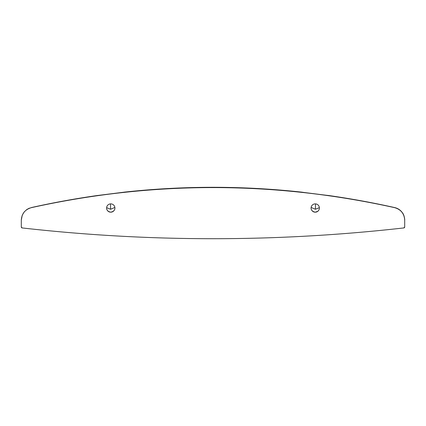 <?xml version="1.0" encoding="UTF-8"?>
<svg xmlns="http://www.w3.org/2000/svg" width="426" height="426" viewBox="0 0 426 426"><rect width="100%" height="100%" fill="white"/><g stroke="black" fill="none" stroke-linecap="round" stroke-linejoin="round"><path stroke-width="0.64" d="M311.087 208.032A4.153 4.153 0 0 1 315.24 203.878A4.153 4.153 0 0 1 319.393 208.032A4.153 4.153 0 0 1 315.24 212.185A4.153 4.153 0 0 1 311.087 208.032M106.606 208.032A4.153 4.153 0 0 1 110.76 203.878A4.153 4.153 0 0 1 114.913 208.032A4.153 4.153 0 0 1 110.76 212.185A4.153 4.153 0 0 1 106.606 208.032M124.616 192.153A1.278 1.129 -95.2 0 1 124.924 192.067L121.767 192.499M97.282 195.566A1.278 1.156 -99 0 0 96.984 195.566L124.924 192.067M99.689 195.257L96.984 195.566M114.866 207.419L110.611 209.267L106.622 207.654C106.42 210.007 107.773 211.52 110.68 212.185C113.795 211.536 115.19 209.949 114.866 207.419A4.153 4.153 0 0 1 110.196 212.148A4.153 4.153 0 0 1 106.622 207.654M31.322 207.67L28.979 208.33L26.785 209.555L24.149 212.004L22.248 215.221L21.3 220.157C21.726 213.66 25.065 209.501 31.322 207.67C152.439 180.89 273.561 180.89 394.678 207.67C400.925 209.491 404.269 213.65 404.7 220.157L404.7 220.045C404.865 220.167 404.396 215.189 402.602 213.032C400.68 210.188 398.044 208.367 394.705 207.574L394.678 207.67M304.233 192.499L326.311 195.257M304.286 192.504L301.677 192.126C242.559 185.688 183.441 185.688 124.323 192.126L121.714 192.504M301.012 192.094L329.048 195.603M329.016 195.566A1.278 1.156 99 0 0 328.718 195.566M301.384 192.153A1.278 1.129 -84.8 0 0 301.075 192.067M311.134 207.419A4.153 4.153 0 0 0 315.123 212.185A4.153 4.153 0 0 0 319.378 207.654L315.389 209.267L311.134 207.419C310.81 209.949 312.205 211.536 315.32 212.185L317.881 211.237M21.337 227.255A0.959 0.959 0 0 1 21.3 226.983L22.152 227.937A0.959 0.959 0 0 1 21.545 227.622M404.114 227.867A0.959 0.959 0 0 1 403.848 227.937L404.7 226.983A0.959 0.959 0 0 1 404.455 227.622M21.3 226.983L21.3 220.157M22.152 227.937C149.382 242.293 276.618 242.293 403.848 227.937M404.7 226.983L404.7 220.157M110.472 203.889L110.595 209.267M315.522 203.889L315.4 209.267M124.988 192.094L96.952 195.603M99.743 195.252L97.474 195.491C75.258 198.654 53.197 202.68 31.295 207.574M394.705 207.574C372.803 202.68 350.742 198.654 328.521 195.491L326.263 195.252"/></g></svg>
